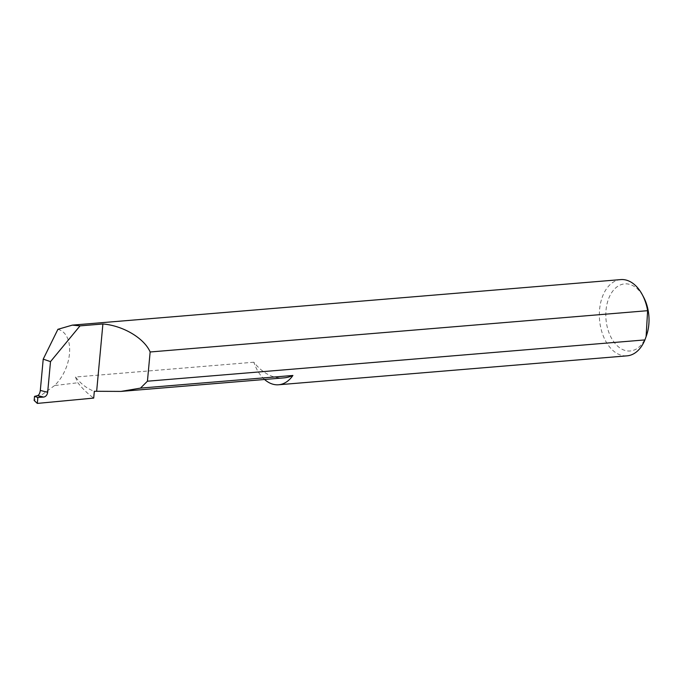 <?xml version="1.0" encoding="UTF-8"?>
<svg xmlns="http://www.w3.org/2000/svg" width="683" height="683" viewBox="0 0 683 683"><rect width="100%" height="100%" fill="white"/><g stroke="black" fill="none" stroke-linecap="round" stroke-linejoin="round"><path stroke-width="0.51" stroke-dasharray="3.42 2.56" d="M264.56 379.483A38.257 24.434 85.3 0 1 253.845 362.221A64.27 41.048 -94.7 0 0 272.671 376.47A64.27 41.048 -94.7 0 0 283.795 377.887M253.845 362.221L75.506 377.025A64.27 41.048 -94.7 0 0 94.331 391.274M646.767 334.653A33.663 21.506 85.3 0 1 624.373 350.234A33.663 21.506 85.3 0 1 606.026 310.176A33.663 21.506 85.3 0 1 630.46 284.623A33.663 21.506 85.3 0 1 643.659 297.25M620.736 279.595A38.257 24.434 -94.7 0 0 599.341 314.581A38.257 24.434 -94.7 0 0 620.446 354.998A38.257 24.434 -94.7 0 0 627.062 355.843M75.506 377.025A38.257 24.434 -94.7 0 0 77.819 382.753A108.145 69.077 -94.7 0 0 93.699 398.087M57.91 329.308C75.028 333.756 73.021 367.633 54.572 385.571L77.819 382.753M54.572 385.571L34.15 400.469"/><path stroke-width="1.02" d="M34.526 396.396L37.872 397.438L43.661 397.088L37.71 395.559L34.526 396.396L34.15 400.469L37.317 403.405L93.699 398.087L94.331 391.274L120.968 391.41L140.476 388.115L292.905 375.462A38.257 24.434 85.3 0 1 278.596 384.768A38.257 24.434 85.3 0 1 271.979 383.923A38.257 24.434 85.3 0 1 264.56 379.483M642.353 294.791L643.659 297.25A33.663 21.506 85.3 0 1 646.767 334.653L646.109 336.617L647.621 310.688A38.257 24.434 -94.7 0 0 642.353 294.791A38.257 24.434 -94.7 0 0 627.361 280.44A38.257 24.434 -94.7 0 0 620.736 279.595L72.33 325.125L57.91 329.308L43.217 359.147L40.314 390.428L47.665 392.307C47.187 395.03 45.872 396.618 43.729 397.079L43.661 397.088M278.596 384.768L627.062 355.843A38.257 24.434 -94.7 0 0 644.914 339.912L646.109 336.617M37.71 395.559L37.744 395.551C39.068 394.876 39.921 393.169 40.314 390.428M47.665 392.307L50.508 361.623L80.022 325.876L102.902 323.981C122.966 325.586 144.25 338.205 150.149 351.984L647.621 310.688M80.022 325.876L72.33 325.125M644.914 339.912L147.434 381.208L140.476 388.115M50.508 361.623L43.217 359.147M37.317 403.405L37.872 397.438M102.902 323.981L96.67 391.077M147.434 381.208L150.149 351.984M120.968 391.41L283.795 377.887A64.27 41.048 -94.7 0 0 292.905 375.462"/></g></svg>
